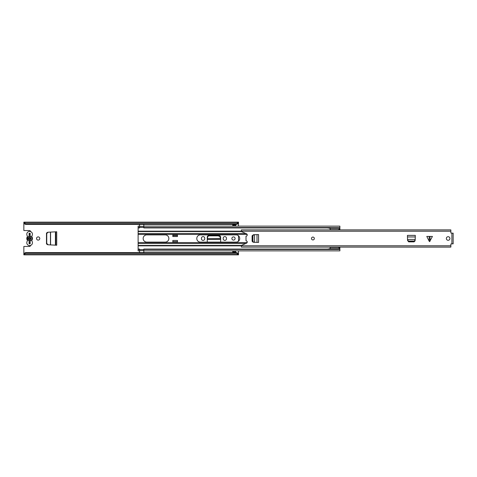 <?xml version="1.0" encoding="UTF-8"?>
<svg xmlns="http://www.w3.org/2000/svg" width="477" height="477" viewBox="0 0 477 477"><rect width="100%" height="100%" fill="white"/><g stroke="black" fill="none" stroke-linecap="round" stroke-linejoin="round"><path stroke-width="0.72" d="M48.064 244.779L46.746 243.353L46.752 233.539L48.064 232.221M46.484 233.658L47.861 232.227M47.861 244.773L46.484 243.342M39.77 238.5A1.61 1.61 0 0 0 38.16 236.89A1.61 1.61 0 0 0 36.55 238.5A1.61 1.61 0 0 0 38.16 240.11A1.61 1.61 0 0 0 39.77 238.5M235.101 238.5A1.61 1.61 0 0 0 233.492 236.89A1.61 1.61 0 0 0 231.882 238.5A1.61 1.61 0 0 0 233.492 240.11A1.61 1.61 0 0 0 235.101 238.5M235.638 226.14L235.638 225.263L232.776 225.263L232.776 226.14M232.776 250.86L232.776 251.737L235.638 251.737L235.638 250.86M23.85 253.472L25.639 252.601L25.639 253.353L23.85 254.223L23.85 246.448L29.395 246.448A1.252 1.252 0 0 0 30.629 245.393M25.639 252.601L236.711 252.601L238.5 253.472L238.5 250.86M238.5 241.201L238.5 235.799M238.5 226.14L238.5 223.528L236.711 224.399L236.711 223.647L238.5 222.777L238.5 223.528M30.629 231.607A1.252 1.252 0 0 0 29.395 230.552L23.85 230.552L23.85 222.777L25.639 223.647L236.711 223.647M223.188 238.25L223.188 238.75A1.646 1.646 0 0 0 224.834 240.396A1.646 1.646 0 0 0 226.48 238.75L226.48 238.25A1.646 1.646 0 0 0 224.834 236.604A1.646 1.646 0 0 0 223.188 238.25M201.437 238.25L201.437 238.75A1.646 1.646 0 0 0 203.083 240.396A1.646 1.646 0 0 0 204.728 238.75L204.728 238.25A1.646 1.646 0 0 0 203.083 236.604A1.646 1.646 0 0 0 201.437 238.25M207.268 242.113L207.268 237.188A1.765 1.765 0 0 1 209.033 235.423L218.883 235.423A1.765 1.765 0 0 1 220.648 237.188L220.648 242.113M46.484 233.062L46.484 243.938L47.724 244.761L56.727 245.232L56.727 231.768L47.724 232.239L46.484 233.062M238.5 254.527L238.5 254.849L23.85 254.849L23.85 254.527L238.5 254.527L236.711 253.353L236.711 252.601M238.5 253.472L238.5 254.223M23.85 254.223L23.85 254.527M23.85 222.473L238.5 222.473L238.5 222.151L23.85 222.151L23.85 222.777M238.5 222.473L238.5 222.777M25.639 223.647L25.639 224.399L236.711 224.399M25.639 253.353L236.711 253.353M25.639 224.399L23.85 223.528M235.638 251.737L235.638 252.452L232.776 252.452L235.638 252.244M232.776 252.244L232.776 251.737M232.776 225.263L232.776 224.756L235.638 224.756L235.638 225.263M235.638 224.756L232.776 224.756M30.152 240.712L30.152 239.824L31.047 238.5L30.152 237.176L30.152 236.288A2.254 2.254 0 0 1 30.152 240.712L30.152 243.759L29.079 243.759L29.079 242.704L29.938 242.704L29.938 233.241M29.079 243.759L29.079 233.241L29.079 234.296L29.938 234.296M29.938 243.759L29.938 242.704M220.463 239.418L220.416 239.043M220.463 239.543L220.416 238.601L207.501 238.601L207.453 239.543L220.452 239.341M207.501 238.601L207.567 237.391C207.716 236.455 208.3 235.942 209.32 235.853L218.633 235.853L220.35 237.391L220.416 238.601M207.501 239.043L207.465 239.341M32.007 241.255A2.826 2.826 0 0 1 29.616 245.583A2.826 2.826 0 0 1 27.225 241.249A1.145 1.145 0 0 0 27.225 240.044A2.934 2.934 0 0 1 27.225 236.956A1.145 1.145 0 0 0 27.225 235.751A2.826 2.826 0 0 1 29.616 231.417A2.826 2.826 0 0 1 32.007 235.745A1.145 1.145 0 0 0 32.001 236.956A2.934 2.934 0 0 1 32.001 240.044A1.145 1.145 0 0 0 32.007 241.255M29.079 237.176L28.185 238.5L29.079 239.824L29.079 240.658A2.254 2.254 0 0 1 29.079 236.342L29.079 237.176M30.152 236.288L30.152 233.241L29.079 233.241M196.786 238.5A3.613 3.613 0 0 0 200.4 242.113L236.103 242.113A3.613 3.613 0 0 0 239.716 238.5A3.613 3.613 0 0 0 236.103 234.887L200.4 234.887A3.613 3.613 0 0 0 196.786 238.5M143.16 238.5A3.613 3.613 0 0 0 146.773 242.113L165.233 242.113A3.613 3.613 0 0 0 168.846 238.5A3.613 3.613 0 0 0 165.233 234.887L146.773 234.887A3.613 3.613 0 0 0 143.16 238.5M172.823 234.529L172.817 236.532L177.468 236.532L177.468 234.529L172.823 234.529L172.823 235.602L177.462 235.602L177.462 234.529M177.462 242.471L177.468 240.468L172.817 240.468L172.823 242.543L177.462 242.543L177.462 241.612L172.823 241.612L172.823 242.471L177.462 242.471M138.115 249.077L138.115 250.86L139.546 250.86L139.546 249.077L138.115 249.077L138.115 227.923L139.546 227.923L139.546 226.14L138.115 226.14L138.115 227.547L139.546 227.547M138.115 249.453L139.546 249.453M138.115 227.923L138.115 227.547M143.839 226.14L143.839 227.547L339.886 227.547L339.886 226.14L143.839 226.14M330.108 227.923L143.839 227.923L143.839 227.547M339.839 227.923L339.886 227.547M339.886 229.908L339.886 227.923M339.839 249.077L339.886 247.092M143.839 249.453L339.886 249.453L339.886 250.86L143.839 250.86L143.839 249.077L330.108 249.077M339.886 249.077L339.886 249.453M143.804 249.65L143.804 252.601M139.582 252.601L139.582 249.572L143.804 249.572M139.582 227.35L139.582 224.399M143.804 224.399L143.804 227.428L139.582 227.428M177.462 234.744L172.823 234.744M330.108 249.453L330.108 247.414L338.068 247.414L330.108 247.414L330.108 247.092M330.108 229.908L330.108 227.547M339.839 229.908L339.839 227.547M330.108 228.471L339.839 228.471M330.108 229.741L338.068 229.741L330.108 229.741L338.068 229.741L339.839 229.097M330.108 248.684L339.839 248.684L339.839 247.092M339.839 248.058L338.068 247.414M339.839 249.453L339.839 248.684M330.108 248.732L327.389 249.089M327.389 227.923L330.108 228.268M429.61 236.425L432.43 236.425L429.61 241.63L429.187 241.213L429.187 236.425L429.61 236.425M429.187 236.425L426.79 236.425L429.187 241.213M446.353 238.5A1.789 1.789 0 0 0 448.141 240.289A1.789 1.789 0 0 0 449.93 238.5A1.789 1.789 0 0 0 448.141 236.711A1.789 1.789 0 0 0 446.353 238.5M311.481 238.5A1.431 1.431 0 0 0 312.912 239.931A1.431 1.431 0 0 0 314.343 238.5A1.431 1.431 0 0 0 312.912 237.069A1.431 1.431 0 0 0 311.481 238.5A1.431 1.431 0 0 1 312.912 237.069A1.431 1.431 0 0 1 314.343 238.5A1.431 1.431 0 0 1 312.912 239.931A1.431 1.431 0 0 1 311.481 238.5M241.362 247.062L241.362 245.476L246.508 243.187A1.252 1.252 0 0 0 246.013 240.79L246.013 236.21A1.252 1.252 0 0 0 246.508 233.813L241.362 231.524L241.362 229.908L450.86 229.908L450.86 233.014L453.15 233.229L453.15 243.771L450.86 243.985L450.86 247.092L241.362 247.092L450.86 247.062M415.223 239.412L415.3 235.376L407.43 235.376L407.519 239.526M415.145 240.796L414.245 241.422L408.64 241.434L407.567 240.486L408.658 241.857L414.072 241.857L415.145 240.796M254.545 242.358L254.545 234.642L253.883 234.702L252.941 235.775L252.947 241.38L253.883 242.298L258.582 242.435L258.582 234.565L254.432 234.654M253.162 242.28L252.536 241.38L252.524 235.775L253.472 234.702L252.1 235.793L252.1 241.207L253.162 242.28M452.077 243.771L453.15 243.866L453.15 242.793M453.15 234.207L453.15 233.134L452.077 233.229M407.567 240.074L408.64 241.016L414.245 241.01L415.163 240.074L415.199 239.412L407.531 239.412L407.567 240.486L407.525 239.663M415.211 239.526L415.163 240.074M253.883 234.702L254.295 234.66M254.432 242.346L253.883 242.298M30.152 239.824L30.152 237.176M23.85 253.204L24.405 253.204M237.945 253.204L238.5 253.204M23.85 223.796L24.405 223.796M237.945 223.796L238.5 223.796M232.776 252.094L235.638 252.094M235.638 224.905L232.776 224.905M55.833 231.81L55.833 245.19M55.797 231.816L55.797 245.184M55.41 231.834L55.41 245.166M50.467 232.096L50.467 244.904M50.586 232.084L50.586 244.916M138.115 234.445L247.14 234.445M138.115 233.503L245.816 233.503M138.115 231.548L241.416 231.548M138.115 231.166L241.362 231.166M138.115 245.452L241.416 245.452M138.115 245.834L241.362 245.834M138.115 242.554L247.14 242.554M138.115 243.497L245.816 243.497M139.582 250.646L143.804 250.646M143.804 226.354L139.582 226.354M430.033 236.425L430.033 241.213M451.898 243.771L451.898 233.229M241.362 231.226L450.86 231.226M241.362 245.774L450.86 245.774M408.64 241.016L408.64 241.434M414.09 241.016L414.09 241.434M415.3 236.956L407.43 236.956M415.3 235.405L407.43 235.405M252.941 235.775L252.524 235.775M252.941 241.225L252.524 241.225M257.002 242.435L257.002 234.565M258.552 242.435L258.552 234.565M241.362 229.938L450.86 229.938"/></g></svg>
